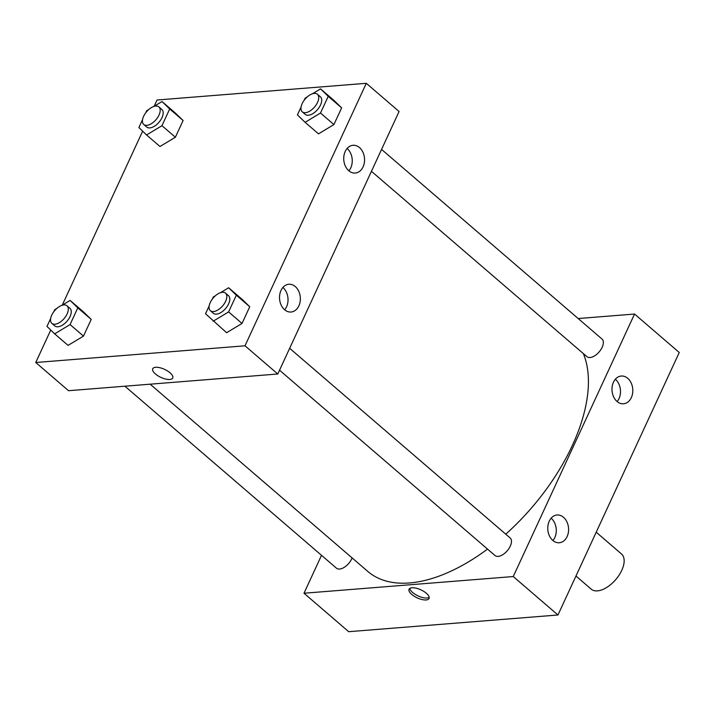 <?xml version="1.0" encoding="UTF-8"?>
<svg xmlns="http://www.w3.org/2000/svg" width="715" height="715" viewBox="0 0 715 715"><rect width="100%" height="100%" fill="white"/><g stroke="black" fill="none" stroke-linecap="round" stroke-linejoin="round"><path stroke-width="1.07" d="M575.968 576.022L591.242 589.16A23.202 12.325 -49.3 0 0 597.454 590.876A23.202 12.325 -49.3 0 0 619.127 575.083A23.202 12.325 -49.3 0 0 621.505 553.982L596.203 532.219M304 593.236L348.706 631.694L557.959 614.989L679.25 352.495L634.545 314.037L513.254 576.54L304 593.236L321.518 555.323M124.902 386.207L336.488 568.202A11.601 6.167 -49.3 0 0 351.744 558.79A11.601 6.167 -49.3 0 0 352.12 557.923M279.547 370.2L495.03 555.546A11.601 6.167 -49.3 0 0 510.287 546.135A11.601 6.167 -49.3 0 0 510.161 537.957L289.664 348.303M578.176 318.541L634.545 314.037M371.443 171.323L586.926 356.669A11.601 6.167 -49.3 0 0 590.027 357.527A11.601 6.167 -49.3 0 0 600.859 349.626A11.601 6.167 -49.3 0 0 602.057 339.08L381.56 149.417M150.141 384.187L367.894 571.5A155.459 82.591 -49.3 0 0 409.516 582.957A155.459 82.591 -49.3 0 0 487.523 549.093M505.764 534.177A155.459 82.591 -49.3 0 0 583.333 353.576M627.743 378.324A13.925 10.394 -94.6 0 1 632.569 393.527A13.925 10.394 -94.6 0 1 623.507 403.778A13.925 10.394 -94.6 0 1 613.613 396.834A13.925 10.394 -94.6 0 1 613.452 382.212A13.925 10.394 -94.6 0 1 621.29 376.027A13.925 10.394 -94.6 0 1 627.743 378.324M552.829 540.451A13.925 10.394 -94.6 0 1 549.245 521.181A13.925 10.394 -94.6 0 1 557.074 514.997A13.925 10.394 -94.6 0 1 568.541 528.045A13.925 10.394 -94.6 0 1 559.291 542.748A13.925 10.394 -94.6 0 1 552.829 540.451M513.254 576.54L557.959 614.989L679.25 352.495M617.134 401.562A13.925 10.394 85.4 0 0 615.347 379.236M552.918 540.531A13.925 10.394 85.4 0 0 551.14 518.205M426.363 593.28A11.02 4.415 24.8 0 1 429.063 598.482A11.02 4.415 24.8 0 1 417.203 597.865A11.02 4.415 24.8 0 1 409.052 589.24A11.02 4.415 24.8 0 1 416.112 588.186A11.02 4.415 24.8 0 1 426.363 593.28M557.959 614.989L348.706 631.694M409.802 588.4A11.02 4.415 -155.2 0 0 418.105 595.926A11.02 4.415 -155.2 0 0 429.215 597.374M277.786 373.999L399.077 111.504L366.294 83.306L245.004 345.801L277.786 373.999L68.533 390.703L35.75 362.505L50.747 330.053M359.502 147.585A13.925 10.394 -94.6 0 1 364.328 162.788A13.925 10.394 -94.6 0 1 355.257 173.048A13.925 10.394 -94.6 0 1 345.372 166.103A13.925 10.394 -94.6 0 1 345.202 151.482A13.925 10.394 -94.6 0 1 353.04 145.288A13.925 10.394 -94.6 0 1 359.502 147.585M284.579 309.72A13.925 10.394 -94.6 0 1 280.995 290.451A13.925 10.394 -94.6 0 1 288.824 284.257A13.925 10.394 -94.6 0 1 300.3 297.315A13.925 10.394 -94.6 0 1 291.041 312.017A13.925 10.394 -94.6 0 1 284.579 309.72M91.207 319.391L83.53 311.955L91.207 319.391L83.485 336.113L91.207 319.391L77.792 307.852L70.07 324.574L54.671 333.851L46.993 326.415L50.649 318.497M68.077 345.39L83.485 336.113L68.077 345.39L54.671 333.851M183.103 120.513L175.425 113.077L183.103 120.513L175.381 137.226L183.103 120.513L169.687 108.975L161.965 125.688L146.566 134.974L138.889 127.529L142.544 119.62M159.972 146.504L175.381 137.226L159.972 146.504L146.566 134.974M341.636 107.858L333.959 100.422L341.636 107.858L333.914 124.571L341.636 107.858L328.23 96.319L320.508 113.033L305.099 122.319L297.422 114.883L301.087 106.964M318.515 133.857L333.914 124.571L318.515 133.857L305.099 122.319M245.004 345.801L35.75 362.505M154.145 106.276L157.041 100.011L366.294 83.306M62.25 305.162L142.643 131.167M226.619 332.734L242.019 323.457L249.741 306.735L242.063 299.299L249.741 306.735L242.019 323.457L226.619 332.734L205.527 313.76L209.191 305.841M348.884 170.822A13.925 10.394 85.4 0 0 347.106 148.497M284.668 309.792A13.925 10.394 85.4 0 0 282.89 287.466M155.656 367.296A11.02 4.415 24.8 0 1 167.533 370.969A11.02 4.415 24.8 0 1 172.735 378.003A11.02 4.415 24.8 0 1 160.875 377.386A11.02 4.415 24.8 0 1 152.724 368.761A11.02 4.415 24.8 0 1 155.656 367.296M152.724 368.752A11.02 4.415 -155.2 0 0 160.884 377.386A11.02 4.415 -155.2 0 0 172.735 378.003M61.982 305.323L70.115 300.416L77.792 307.852M53.741 311.794L54.715 309.702L56.869 308.397M51.846 323.368L54.823 325.933A11.601 6.167 -49.3 0 0 57.933 326.782A11.601 6.167 -49.3 0 0 68.765 318.89A11.601 6.167 -49.3 0 0 69.954 308.344L66.978 305.779A11.601 6.167 -49.3 0 0 54.742 310.551A11.601 6.167 -49.3 0 0 51.846 323.368A11.601 6.167 -49.3 0 0 54.948 324.226A11.601 6.167 -49.3 0 0 65.789 316.325A11.601 6.167 -49.3 0 0 66.978 305.779M70.115 300.416L83.53 311.955M70.07 324.574L83.485 336.113M153.877 106.437L162.01 101.539L169.687 108.975M145.637 112.916L146.611 110.816L148.765 109.52M143.742 124.49L146.718 127.047A11.601 6.167 -49.3 0 0 149.828 127.905A11.601 6.167 -49.3 0 0 160.661 120.013A11.601 6.167 -49.3 0 0 161.849 109.458L158.873 106.892A11.601 6.167 -49.3 0 0 146.638 111.674A11.601 6.167 -49.3 0 0 143.742 124.49A11.601 6.167 -49.3 0 0 146.843 125.34A11.601 6.167 -49.3 0 0 157.684 117.448A11.601 6.167 -49.3 0 0 158.873 106.892M162.01 101.539L175.425 113.077M161.965 125.688L175.381 137.226M220.515 292.667L228.657 287.761L236.334 295.206L228.612 311.919L213.204 321.196M212.284 299.147L213.249 297.047L215.412 295.742M210.389 310.712L213.365 313.277A11.601 6.167 -49.3 0 0 216.475 314.135A11.601 6.167 -49.3 0 0 227.307 306.235A11.601 6.167 -49.3 0 0 228.496 295.688L225.52 293.123A11.601 6.167 -49.3 0 0 213.276 297.896A11.601 6.167 -49.3 0 0 210.389 310.712A11.601 6.167 -49.3 0 0 213.49 311.57A11.601 6.167 -49.3 0 0 224.322 303.669A11.601 6.167 -49.3 0 0 225.52 293.123M228.657 287.761L242.063 299.299M236.334 295.206L249.741 306.735M228.612 311.919L242.019 323.457M312.41 93.79L320.552 88.883L328.23 96.319M304.179 100.261L305.153 98.161L307.307 96.865M302.284 111.835L305.26 114.4A11.601 6.167 -49.3 0 0 308.371 115.249A11.601 6.167 -49.3 0 0 319.203 107.357A11.601 6.167 -49.3 0 0 320.392 96.802L317.415 94.237A11.601 6.167 -49.3 0 0 305.171 99.019A11.601 6.167 -49.3 0 0 302.284 111.835A11.601 6.167 -49.3 0 0 305.385 112.684A11.601 6.167 -49.3 0 0 316.218 104.792A11.601 6.167 -49.3 0 0 317.415 94.237M320.552 88.883L333.959 100.422M320.508 113.033L333.914 124.571"/></g></svg>
